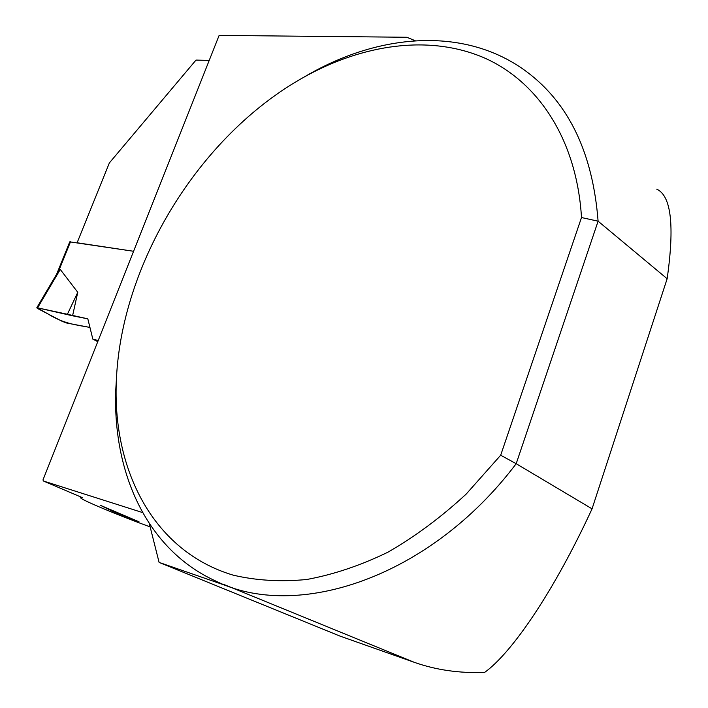 <?xml version="1.0" encoding="UTF-8"?>
<svg xmlns="http://www.w3.org/2000/svg" width="708" height="708" viewBox="0 0 708 708"><rect width="100%" height="100%" fill="white"/><g stroke="black" fill="none" stroke-linecap="round" stroke-linejoin="round"><path stroke-width="1.06" d="M209.214 60.419L196.001 60.083L109.359 162.937L77.11 242.773L133.582 251.278L69.756 241.853L56.702 274.093M57.675 272.642L60.26 269.447L77.765 292.307L72.57 315.795L37.586 307.838L60.26 269.447M98.217 340.53L92.828 339.105L87.827 318.848L72.57 315.795M37.586 307.838L36.781 307.812L37.86 308.653L62.269 321.397L66.641 323.016L89.943 327.432C77.438 325.016 64.393 324.167 47.923 313.909L37.17 307.768L67.402 314.264L77.765 292.307M97.757 341.681L92.828 339.105M150.149 526.92C116.785 514.707 80.774 499.671 80.579 497.733L82.225 497.565L43.409 481.006L142.609 512.574M415.295 40.754L406.799 37.267L219.126 35.4L42.976 479.935L43.409 481.006M302.289 78.092L309.431 73.977C382.293 32.736 466.926 26.904 526.991 71.968C569.082 103.563 592.782 153.3 598.101 221.188L516.185 463.705L592.056 508.831C553.514 592.357 511.61 653.086 484.617 672.423C459.439 673.379 435.951 669.989 414.145 662.272L340.061 636.12L159.096 562.409L149.317 523.601M116.457 512.167L112.776 511.344L139.016 521.796L100.624 505.415L112.776 511.344L111.112 509.893M656.803 189.204C671.228 195.789 674.671 225.631 667.148 278.74L598.101 221.188L581.498 217.542L500.68 455.226L516.185 463.705C429.88 578.144 295.82 621.535 215.073 580.728C146.689 549.24 112.599 472.625 115.767 389.851L116.767 373.337M414.145 662.272L223.489 584.312M234.029 588.392L159.096 562.409M667.148 278.74L592.056 508.831M500.68 455.226L466.209 494.051C441.234 517.167 415.136 536.549 387.913 552.205C360.496 565.497 333.433 574.595 306.723 579.498C280.616 582.003 256.066 580.542 233.074 575.117C154.362 551.594 113.209 472.006 116.236 383.63C119.82 264.872 199.249 135.317 304.236 76.995C363.328 44.117 429.225 34.542 483.529 57.552C537.407 80.916 576.755 138.812 581.498 217.542M87.827 318.848L67.402 314.264M70.508 241.782L58.658 271.049M36.781 307.812L57.552 272.642M116.236 383.63L115.767 389.851M304.236 76.995L309.431 73.977M80.579 497.733L80.11 496.662"/></g></svg>
